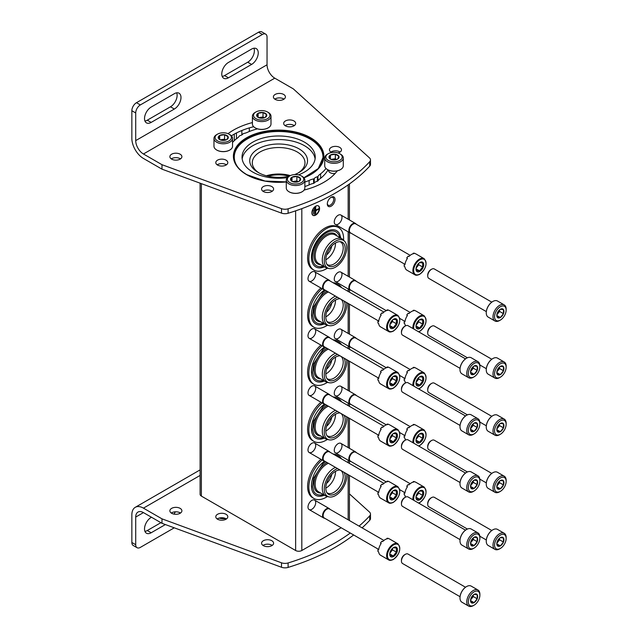 <?xml version="1.0" encoding="UTF-8"?>
<svg xmlns="http://www.w3.org/2000/svg" width="638" height="638" viewBox="0 0 638 638"><rect width="100%" height="100%" fill="white"/><g stroke="black" fill="none" stroke-linecap="round" stroke-linejoin="round"><path stroke-width="0.96" d="M289.197 176.2A24.914 14.379 0 0 0 268.064 176.2M241.85 134.905L241.85 130.503M249.314 127.895L249.314 131.5M200.101 183.178L200.101 494.314A4.37 2.52 0 0 0 201.377 496.093L295.633 550.514A4.37 2.52 0 0 0 301.814 550.514L341.194 527.77M311.854 212.869A5.463 3.15 120 0 0 312.987 215.365A5.463 3.15 120 0 0 318.45 212.215A5.463 3.15 120 0 0 318.45 205.907A5.463 3.15 120 0 0 314.239 207.366A5.463 3.15 120 0 0 311.854 212.869M327.302 203.945A5.463 3.15 -60 0 1 331.17 197.254A5.463 3.15 -60 0 1 335.03 199.487A5.463 3.15 -60 0 1 331.17 206.178A5.463 3.15 -60 0 1 327.302 203.945M311.854 338.02A5.463 3.15 -60 0 1 307.994 335.795A5.463 3.15 -60 0 1 311.854 329.104A5.463 3.15 -60 0 1 315.714 331.329A5.463 3.15 -60 0 1 311.854 338.02M311.854 395.113A5.463 3.15 -60 0 1 307.994 392.88A5.463 3.15 -60 0 1 311.854 386.197A5.463 3.15 -60 0 1 315.714 388.422A5.463 3.15 -60 0 1 311.854 395.113M311.854 452.206A5.463 3.15 -60 0 1 307.994 449.973A5.463 3.15 -60 0 1 311.854 443.282A5.463 3.15 -60 0 1 315.714 445.515A5.463 3.15 -60 0 1 311.854 452.206M311.854 509.299A5.463 3.15 -60 0 1 307.994 507.066A5.463 3.15 -60 0 1 311.854 500.375A5.463 3.15 -60 0 1 315.714 502.608A5.463 3.15 -60 0 1 311.854 509.299M311.854 280.927A5.463 3.15 -60 0 1 307.994 278.702A5.463 3.15 -60 0 1 311.854 272.011A5.463 3.15 -60 0 1 315.714 274.236A5.463 3.15 -60 0 1 311.854 280.927M338.124 281.286A5.463 3.15 -60 0 1 334.256 279.053A5.463 3.15 -60 0 1 338.124 272.37A5.463 3.15 -60 0 1 341.984 274.595A5.463 3.15 -60 0 1 338.124 281.286M338.124 338.379A5.463 3.15 -60 0 1 334.256 336.146A5.463 3.15 -60 0 1 338.124 329.455A5.463 3.15 -60 0 1 341.984 331.688A5.463 3.15 -60 0 1 338.124 338.379M338.124 395.472A5.463 3.15 -60 0 1 334.256 393.239A5.463 3.15 -60 0 1 338.124 386.548A5.463 3.15 -60 0 1 341.984 388.781A5.463 3.15 -60 0 1 338.124 395.472M338.124 452.565A5.463 3.15 -60 0 1 334.256 450.332A5.463 3.15 -60 0 1 338.124 443.641A5.463 3.15 -60 0 1 341.984 445.874A5.463 3.15 -60 0 1 338.124 452.565M338.124 224.193A5.463 3.15 -60 0 1 334.256 221.968A5.463 3.15 -60 0 1 338.124 215.277A5.463 3.15 -60 0 1 341.984 217.502A5.463 3.15 -60 0 1 338.124 224.193M331.76 303.098A9.833 5.678 -60 0 1 326.56 312.11M331.76 360.191A9.833 5.678 -60 0 1 326.56 369.203M331.76 417.284A9.833 5.678 -60 0 1 326.56 426.296M331.76 474.377A9.833 5.678 -60 0 1 326.56 483.389M331.76 246.005A9.833 5.678 -60 0 1 326.56 255.017M335.062 173.552A5.463 3.15 180 0 1 330.149 172.683A5.463 3.15 180 0 1 328.57 170.147M256.301 129.171A5.463 3.15 180 0 1 256.269 128.398M289.341 176.168A28.885 16.676 180 0 1 258.207 172.475A28.885 16.676 180 0 1 258.207 148.885A28.885 16.676 180 0 1 299.062 148.885A28.885 16.676 180 0 1 299.062 172.475A28.885 16.676 180 0 1 294.628 174.573M266.341 175.769A26.349 15.216 180 0 1 290.378 175.609M259.148 172.994A26.349 15.216 180 0 1 252.289 162.754A26.349 15.216 180 0 1 268.55 148.702A26.349 15.216 180 0 1 297.268 151.996A26.349 15.216 180 0 1 304.98 162.754A26.349 15.216 180 0 1 298.121 172.994M330.819 197.477A4.514 2.608 -60 0 1 332.757 197.421A4.514 2.608 -60 0 1 332.757 202.629A4.514 2.608 -60 0 1 328.243 205.237A4.514 2.608 -60 0 1 327.318 203.53M313.242 214.025L313.242 210.101M312.939 209.926L313.553 209.926M314.478 214.201L314.478 208.498M314.175 208.315L314.789 208.315M318.809 209.033L315.874 210.365L315.563 207.159L315.563 214.296L315.874 210.723L318.809 209.033M315.874 210.014L318.809 208.674M315.874 206.975L315.252 206.975L315.563 214.296M312.835 215.269A5.463 3.15 120 0 0 318.139 212.031A5.463 3.15 120 0 0 318.29 205.827M335.484 242.99A13.111 7.568 -60 0 1 326.225 259.522A13.111 7.568 -60 0 1 325.811 259.746M339.99 241.666A13.111 7.568 -60 0 1 340.501 241.922A13.111 7.568 -60 0 1 342.51 252.425A13.111 7.568 -60 0 1 333.945 263.98A13.111 7.568 -60 0 1 327.39 264.634A13.111 7.568 -60 0 1 326.919 264.307M327.35 268.191A24.579 14.196 -60 0 1 326.225 268.885A24.579 14.196 -60 0 1 313.936 270.105L312.7 269.388A24.579 14.196 -60 0 1 312.7 241.004A24.579 14.196 -60 0 1 337.279 226.817L338.515 227.527A24.579 14.196 -60 0 1 343.571 240.103M313.936 270.105A24.579 14.196 -60 0 1 313.936 241.722A24.579 14.196 -60 0 1 338.515 227.527M324.391 266.812A20.902 12.066 -60 0 1 319.885 267.896A20.902 12.066 -60 0 1 315.77 242.783A20.902 12.066 -60 0 1 339.575 233.787L340.923 238.253M323.195 266.118A19.523 11.269 -60 0 1 313.752 262.856C312.07 259.578 312.038 255.208 313.665 249.753C315.555 244.019 318.633 239.226 322.892 235.366C326.162 232.567 329.248 231.108 332.143 230.996A19.523 11.269 -60 0 1 339.687 237.543M320.699 264.674A17.37 10.033 -60 0 1 317.541 243.804A17.37 10.033 -60 0 1 337.191 236.1M329.192 268.566L327.414 268.207A16.5 9.522 -60 0 1 325.699 267.561L318.593 263.462A16.5 9.522 -60 0 1 318.593 244.41A16.5 9.522 -60 0 1 335.094 234.888L342.199 238.987A16.5 9.522 -60 0 1 343.611 240.151L344.815 241.507A15.91 9.187 -60 0 1 345.429 254.522A15.91 9.187 -60 0 1 335.492 267.163A15.91 9.187 -60 0 1 329.192 268.566A15.91 9.187 -60 0 1 327.541 249.578A15.91 9.187 -60 0 1 344.815 241.507M325.699 267.561A16.5 9.522 -60 0 1 325.699 248.517A16.5 9.522 -60 0 1 342.199 238.987M335.492 265.352A13.693 7.911 -60 0 1 327.469 265.065A13.693 7.911 -60 0 1 328.65 250.216A13.693 7.911 -60 0 1 340.923 241.77A13.693 7.911 -60 0 1 344.751 252.098A13.693 7.911 -60 0 1 335.492 265.352M335.484 300.083A13.111 7.568 -60 0 1 326.225 316.615A13.111 7.568 -60 0 1 325.811 316.839M339.99 298.759A13.111 7.568 -60 0 1 340.501 299.015A13.111 7.568 -60 0 1 342.51 309.518A13.111 7.568 -60 0 1 333.945 321.074A13.111 7.568 -60 0 1 327.39 321.719A13.111 7.568 -60 0 1 326.919 321.4M327.35 325.284A24.579 14.196 -60 0 1 326.225 325.978A24.579 14.196 -60 0 1 313.936 327.198L312.7 326.481A24.579 14.196 -60 0 1 308.258 309.406A24.579 14.196 -60 0 1 320.93 288.017M333.132 282.762A24.579 14.196 -60 0 1 337.279 283.902L338.515 284.62A24.579 14.196 -60 0 1 341.577 287.642M313.936 327.198A24.579 14.196 -60 0 1 309.494 310.116A24.579 14.196 -60 0 1 322.166 288.735M334.368 283.471A24.579 14.196 -60 0 1 338.515 284.62M324.391 323.905A20.902 12.066 -60 0 1 319.885 324.989A20.902 12.066 -60 0 1 311.647 311.496A20.902 12.066 -60 0 1 324.598 289.883M323.195 323.211A19.523 11.269 -60 0 1 313.752 319.941L312.524 315.467L313.665 306.838L322.892 292.459L325.603 290.402M320.699 321.767A17.37 10.033 -60 0 1 314.382 308.975A17.37 10.033 -60 0 1 327.087 291.263M346.554 302.5A15.91 9.187 -60 0 1 335.492 324.256A15.91 9.187 -60 0 1 329.192 325.659L327.414 325.3A16.5 9.522 -60 0 1 325.699 324.654L318.593 320.555A16.5 9.522 -60 0 1 316.384 306.328A16.5 9.522 -60 0 1 328.403 292.013M325.699 324.654A16.5 9.522 -60 0 1 323.498 310.427A16.5 9.522 -60 0 1 335.508 296.12M329.192 325.659A15.91 9.187 -60 0 1 325.085 312.341A15.91 9.187 -60 0 1 337.55 297.3M344.018 301.032A13.693 7.911 -60 0 1 335.492 322.445A13.693 7.911 -60 0 1 327.469 322.158A13.693 7.911 -60 0 1 328.307 307.907A13.693 7.911 -60 0 1 340.086 298.767M335.484 357.176A13.111 7.568 -60 0 1 326.225 373.709A13.111 7.568 -60 0 1 325.811 373.932M339.99 355.852A13.111 7.568 -60 0 1 340.501 356.108A13.111 7.568 -60 0 1 342.51 366.611A13.111 7.568 -60 0 1 333.945 378.167A13.111 7.568 -60 0 1 327.39 378.812A13.111 7.568 -60 0 1 326.919 378.494M327.35 382.377A24.579 14.196 -60 0 1 326.225 383.071A24.579 14.196 -60 0 1 313.936 384.291L312.7 383.574A24.579 14.196 -60 0 1 308.258 366.499A24.579 14.196 -60 0 1 320.93 345.11M333.132 339.855A24.579 14.196 -60 0 1 337.279 340.995L338.515 341.713A24.579 14.196 -60 0 1 341.577 344.735M313.936 384.291A24.579 14.196 -60 0 1 309.494 367.209A24.579 14.196 -60 0 1 322.166 345.828M334.368 340.564A24.579 14.196 -60 0 1 338.515 341.713M324.391 380.99A20.902 12.066 -60 0 1 319.885 382.074A20.902 12.066 -60 0 1 311.647 368.589A20.902 12.066 -60 0 1 324.598 346.976M323.195 380.304A19.523 11.269 -60 0 1 313.752 377.034L312.524 372.552L313.665 363.931L322.892 349.552L325.603 347.495M320.699 378.86A17.37 10.033 -60 0 1 314.382 366.068A17.37 10.033 -60 0 1 327.087 348.348M346.554 359.593A15.91 9.187 -60 0 1 335.492 381.349A15.91 9.187 -60 0 1 329.192 382.752L327.414 382.393A16.5 9.522 -60 0 1 325.699 381.747L318.593 377.648A16.5 9.522 -60 0 1 316.384 363.413A16.5 9.522 -60 0 1 328.403 349.106M325.699 381.747A16.5 9.522 -60 0 1 323.498 367.52A16.5 9.522 -60 0 1 335.508 353.213M329.192 382.752A15.91 9.187 -60 0 1 325.085 369.434A15.91 9.187 -60 0 1 337.55 354.393M344.018 358.125A13.693 7.911 -60 0 1 335.492 379.538A13.693 7.911 -60 0 1 327.469 379.251A13.693 7.911 -60 0 1 328.307 365A13.693 7.911 -60 0 1 340.086 355.852M335.484 414.269A13.111 7.568 -60 0 1 326.225 430.794A13.111 7.568 -60 0 1 325.811 431.025M339.99 412.945A13.111 7.568 -60 0 1 340.501 413.201A13.111 7.568 -60 0 1 342.51 423.704A13.111 7.568 -60 0 1 333.945 435.26A13.111 7.568 -60 0 1 327.39 435.906A13.111 7.568 -60 0 1 326.919 435.587M327.35 439.47A24.579 14.196 -60 0 1 326.225 440.164A24.579 14.196 -60 0 1 313.936 441.384L312.7 440.667A24.579 14.196 -60 0 1 308.258 423.584A24.579 14.196 -60 0 1 320.93 402.203M333.132 396.948A24.579 14.196 -60 0 1 337.279 398.088L338.515 398.806A24.579 14.196 -60 0 1 341.577 401.828M313.936 441.384A24.579 14.196 -60 0 1 309.494 424.302A24.579 14.196 -60 0 1 322.166 402.913M334.368 397.657A24.579 14.196 -60 0 1 338.515 398.806M324.391 438.083A20.902 12.066 -60 0 1 319.885 439.167A20.902 12.066 -60 0 1 311.647 425.682A20.902 12.066 -60 0 1 324.598 404.069M323.195 437.389A19.523 11.269 -60 0 1 313.752 434.127L312.524 429.645L313.665 421.024L322.892 406.645L325.603 404.588M320.699 435.953A17.37 10.033 -60 0 1 314.382 423.161A17.37 10.033 -60 0 1 327.087 405.441M346.554 416.678A15.91 9.187 -60 0 1 335.492 438.434A15.91 9.187 -60 0 1 329.192 439.845L327.414 439.486A16.5 9.522 -60 0 1 325.699 438.84L318.593 434.733A16.5 9.522 -60 0 1 316.384 420.506A16.5 9.522 -60 0 1 328.403 406.199M325.699 438.84A16.5 9.522 -60 0 1 323.498 424.613A16.5 9.522 -60 0 1 335.508 410.306M329.192 439.845A15.91 9.187 -60 0 1 325.085 426.519A15.91 9.187 -60 0 1 337.55 411.486M344.018 415.218A13.693 7.911 -60 0 1 335.492 436.631A13.693 7.911 -60 0 1 327.469 436.344A13.693 7.911 -60 0 1 328.307 422.093A13.693 7.911 -60 0 1 340.086 412.945M335.484 471.362A13.111 7.568 -60 0 1 326.225 487.887A13.111 7.568 -60 0 1 325.811 488.118M339.99 470.039A13.111 7.568 -60 0 1 340.501 470.294A13.111 7.568 -60 0 1 342.51 480.797A13.111 7.568 -60 0 1 333.945 492.353A13.111 7.568 -60 0 1 327.39 492.999A13.111 7.568 -60 0 1 326.919 492.68M327.35 496.563A24.579 14.196 -60 0 1 326.225 497.257A24.579 14.196 -60 0 1 313.936 498.469L312.7 497.76A24.579 14.196 -60 0 1 308.258 480.677A24.579 14.196 -60 0 1 320.93 459.296M333.132 454.033A24.579 14.196 -60 0 1 337.279 455.181L338.515 455.899A24.579 14.196 -60 0 1 341.577 458.913M313.936 498.469A24.579 14.196 -60 0 1 309.494 481.395A24.579 14.196 -60 0 1 322.166 460.006M334.368 454.75A24.579 14.196 -60 0 1 338.515 455.899M324.391 495.176A20.902 12.066 -60 0 1 319.885 496.26A20.902 12.066 -60 0 1 311.647 482.767A20.902 12.066 -60 0 1 324.598 461.162M323.195 494.482A19.523 11.269 -60 0 1 313.752 491.22L312.524 486.738L313.665 478.117L322.892 463.738L325.603 461.681M320.699 493.038A17.37 10.033 -60 0 1 314.382 480.255A17.37 10.033 -60 0 1 327.087 462.534M346.554 473.771A15.91 9.187 -60 0 1 335.492 495.527A15.91 9.187 -60 0 1 329.192 496.938L327.414 496.579A16.5 9.522 -60 0 1 325.699 495.933L318.593 491.826A16.5 9.522 -60 0 1 316.384 477.599A16.5 9.522 -60 0 1 328.403 463.292M325.699 495.933A16.5 9.522 -60 0 1 323.498 481.706A16.5 9.522 -60 0 1 335.508 467.399M329.192 496.938A15.91 9.187 -60 0 1 325.085 483.612A15.91 9.187 -60 0 1 337.55 468.579M344.018 472.311A13.693 7.911 -60 0 1 335.492 493.716A13.693 7.911 -60 0 1 327.469 493.437A13.693 7.911 -60 0 1 328.307 479.186A13.693 7.911 -60 0 1 340.086 470.039M414.828 274.747L406.789 270.105A9.283 5.359 -60 0 1 404.923 266.796L404.229 266.397A9.283 5.359 120 0 1 404.229 264.443L404.923 264.85A9.283 5.359 -60 0 1 407.451 258.342L406.749 257.935A9.283 5.359 120 0 1 408.216 256.117L408.91 256.524A9.283 5.359 -60 0 1 413.958 253.605L413.265 253.206A9.283 5.359 120 0 1 414.724 253.334L415.426 253.733A9.283 5.359 -60 0 1 416.08 254.02L424.11 258.661A9.283 5.359 -60 0 0 414.828 264.02A9.283 5.359 -60 0 0 414.828 274.747C415.785 275.528 417.427 275.385 419.74 274.308C426.208 268.646 427.667 263.43 424.11 258.661M419.86 271.381A5.463 3.15 -60 0 1 415.992 269.156A5.463 3.15 -60 0 1 419.86 262.465A5.463 3.15 -60 0 1 423.72 264.698A5.463 3.15 -60 0 1 419.86 271.381M416.47 270.6L419.565 270.871L422.651 267.027L422.651 262.912L419.565 262.633M418.719 263.319A4.37 2.52 -60 0 1 417.212 266.708L418.759 264.786L418.759 263.279M416.088 268.104L417.212 266.708A4.37 2.52 -60 0 1 416.167 267.745M422.651 267.027L418.759 264.786M419.565 270.871L416.032 268.837M404.229 264.443A3.645 2.105 120 0 0 405.018 264.148M407.347 258.486A3.645 2.105 120 0 0 406.988 258.071M413.145 253.757A3.645 2.105 120 0 0 413.265 253.206M350.98 233.149A5.463 3.15 -60 0 1 349.991 232.894A5.463 3.15 -60 0 1 349.991 226.586A5.463 3.15 -60 0 1 355.454 223.436A5.463 3.15 -60 0 1 356.171 224.161M404.835 264.244L350.461 232.854A5.192 2.999 -60 0 1 350.461 226.857A5.192 2.999 -60 0 1 355.653 223.866L410.178 255.344M405.521 325.858A9.283 5.359 -60 0 1 404.923 323.889L404.229 323.49A9.283 5.359 120 0 1 404.229 321.536L404.923 321.943A9.283 5.359 -60 0 1 407.451 315.435L406.749 315.028A9.283 5.359 120 0 1 408.216 313.21L408.91 313.617A9.283 5.359 -60 0 1 413.958 310.698L413.265 310.299A9.283 5.359 120 0 1 414.724 310.427L415.426 310.826A9.283 5.359 -60 0 1 416.08 311.113L424.11 315.754A9.283 5.359 -60 0 0 416.566 318.665A9.283 5.359 -60 0 0 412.961 328.538M419.86 328.474A5.463 3.15 -60 0 1 415.992 326.249A5.463 3.15 -60 0 1 419.86 319.558A5.463 3.15 -60 0 1 423.72 321.783A5.463 3.15 -60 0 1 419.86 328.474M416.47 327.693L419.565 327.964L422.651 324.12L422.651 320.005L419.565 319.726M418.719 320.412A4.37 2.52 -60 0 1 417.212 323.801L418.759 321.879L418.759 320.372M416.088 325.197L417.212 323.801A4.37 2.52 -60 0 1 416.167 324.838M422.651 324.12L418.759 321.879M419.565 327.964L416.032 325.93M404.229 321.536A3.645 2.105 120 0 0 405.018 321.241M407.347 315.579A3.645 2.105 120 0 0 406.988 315.164M413.145 310.85A3.645 2.105 120 0 0 413.265 310.299M350.98 290.242A5.463 3.15 -60 0 1 349.991 289.987A5.463 3.15 -60 0 1 349.991 283.679A5.463 3.15 -60 0 1 355.454 280.529A5.463 3.15 -60 0 1 356.171 281.254M386.341 310.658L350.461 289.947A5.192 2.999 -60 0 1 350.461 283.95A5.192 2.999 -60 0 1 355.653 280.959L410.178 312.437M405.521 382.952A9.283 5.359 -60 0 1 404.923 380.982L404.229 380.583A9.283 5.359 120 0 1 404.229 378.629L404.923 379.036A9.283 5.359 -60 0 1 407.451 372.52L406.749 372.121A9.283 5.359 120 0 1 408.216 370.303L408.91 370.702A9.283 5.359 -60 0 1 413.958 367.791L413.265 367.384A9.283 5.359 120 0 1 414.724 367.52L415.426 367.919A9.283 5.359 -60 0 1 416.08 368.206L424.11 372.839A9.283 5.359 -60 0 0 416.566 375.758A9.283 5.359 -60 0 0 412.961 385.623M419.86 385.567A5.463 3.15 -60 0 1 415.992 383.342A5.463 3.15 -60 0 1 419.86 376.651A5.463 3.15 -60 0 1 423.72 378.876A5.463 3.15 -60 0 1 419.86 385.567M416.47 384.786L419.565 385.057L422.651 381.213L422.651 377.098L419.565 376.819M418.719 377.505A4.37 2.52 -60 0 1 417.212 380.886L418.759 378.964L418.759 377.465M416.088 382.29L417.212 380.886A4.37 2.52 -60 0 1 416.167 381.931M422.651 381.213L418.759 378.964M419.565 385.057L416.032 383.023M404.229 378.629A3.645 2.105 120 0 0 405.018 378.326M407.347 372.672A3.645 2.105 120 0 0 406.988 372.257M413.145 367.943A3.645 2.105 120 0 0 413.265 367.384M350.98 347.335A5.463 3.15 -60 0 1 349.991 347.08A5.463 3.15 -60 0 1 349.991 340.772A5.463 3.15 -60 0 1 355.454 337.622A5.463 3.15 -60 0 1 356.171 338.347M386.341 367.751L350.461 347.04A5.192 2.999 -60 0 1 350.461 341.043A5.192 2.999 -60 0 1 355.653 338.044L410.178 369.53M405.521 440.045A9.283 5.359 -60 0 1 404.923 438.075L404.229 437.668A9.283 5.359 120 0 1 404.229 435.722L404.923 436.121A9.283 5.359 -60 0 1 407.451 429.613L406.749 429.215A9.283 5.359 120 0 1 408.216 427.396L408.91 427.795A9.283 5.359 -60 0 1 413.958 424.884L413.265 424.477A9.283 5.359 120 0 1 414.724 424.613L415.426 425.012A9.283 5.359 -60 0 1 416.08 425.299L424.11 429.932A9.283 5.359 -60 0 0 416.566 432.851A9.283 5.359 -60 0 0 412.961 442.716M419.86 442.66A5.463 3.15 -60 0 1 415.992 440.427A5.463 3.15 -60 0 1 419.86 433.736A5.463 3.15 -60 0 1 423.72 435.969A5.463 3.15 -60 0 1 419.86 442.66M416.47 441.879L419.565 442.15L422.651 438.306L422.651 434.183L419.565 433.912M418.719 434.598A4.37 2.52 -60 0 1 417.212 437.979L418.759 436.057L418.759 434.558M416.088 439.375L417.212 437.979A4.37 2.52 -60 0 1 416.167 439.016M422.651 438.306L418.759 436.057M419.565 442.15L416.032 440.116M404.229 435.722A3.645 2.105 120 0 0 405.018 435.419M407.347 429.757A3.645 2.105 120 0 0 406.988 429.35M413.145 425.028A3.645 2.105 120 0 0 413.265 424.477M350.98 404.428A5.463 3.15 -60 0 1 349.991 404.173A5.463 3.15 -60 0 1 349.991 397.865A5.463 3.15 -60 0 1 355.454 394.707A5.463 3.15 -60 0 1 356.171 395.44M386.341 424.844L350.461 404.125A5.192 2.999 -60 0 1 350.461 398.136A5.192 2.999 -60 0 1 355.653 395.137L410.178 426.623M405.521 497.138A9.283 5.359 -60 0 1 404.923 495.168L404.229 494.761A9.283 5.359 120 0 1 404.229 492.815L404.923 493.214A9.283 5.359 -60 0 1 407.451 486.706L406.749 486.308A9.283 5.359 120 0 1 408.216 484.489L408.91 484.888A9.283 5.359 -60 0 1 413.958 481.977L413.265 481.57A9.283 5.359 120 0 1 414.724 481.706L415.426 482.105A9.283 5.359 -60 0 1 416.08 482.392L424.11 487.025A9.283 5.359 -60 0 0 416.566 489.944A9.283 5.359 -60 0 0 412.961 499.809M419.86 499.753A5.463 3.15 -60 0 1 415.992 497.52A5.463 3.15 -60 0 1 419.86 490.829A5.463 3.15 -60 0 1 423.72 493.062A5.463 3.15 -60 0 1 419.86 499.753M416.47 498.964L419.565 499.243L422.651 495.399L422.651 491.276L419.565 491.005M418.719 491.683A4.37 2.52 -60 0 1 417.212 495.072L418.759 493.15L418.759 491.651M416.088 496.468L417.212 495.072A4.37 2.52 -60 0 1 416.167 496.109M422.651 495.399L418.759 493.15M419.565 499.243L416.032 497.201M404.229 492.815A3.645 2.105 120 0 0 405.018 492.512M407.347 486.85A3.645 2.105 120 0 0 406.988 486.443M413.145 482.121A3.645 2.105 120 0 0 413.265 481.57M350.98 461.521A5.463 3.15 -60 0 1 349.991 461.266A5.463 3.15 -60 0 1 349.991 454.958A5.463 3.15 -60 0 1 355.454 451.8A5.463 3.15 -60 0 1 356.171 452.533M386.341 481.937L350.461 461.218A5.192 2.999 -60 0 1 350.461 455.229A5.192 2.999 -60 0 1 355.653 452.23L410.178 483.716M388.558 331.481L380.527 326.839A9.283 5.359 -60 0 1 378.653 323.53L377.959 323.131A9.283 5.359 120 0 1 377.959 321.185L378.653 321.584A9.283 5.359 -60 0 1 381.181 315.076L380.487 314.67A9.283 5.359 120 0 1 381.947 312.851L382.64 313.258A9.283 5.359 -60 0 1 387.697 310.339L386.995 309.94A9.283 5.359 120 0 1 388.462 310.068L389.156 310.475A9.283 5.359 -60 0 1 389.81 310.754L397.849 315.395A9.283 5.359 -60 0 0 388.558 320.755A9.283 5.359 -60 0 0 388.558 331.481C389.523 332.262 391.158 332.119 393.479 331.042C399.938 325.38 401.398 320.164 397.849 315.395M393.59 328.123A5.463 3.15 -60 0 1 389.73 325.89A5.463 3.15 -60 0 1 393.59 319.199A5.463 3.15 -60 0 1 397.45 321.432A5.463 3.15 -60 0 1 393.59 328.123M390.201 327.334L393.295 327.613L396.381 323.769L396.381 319.646L393.295 319.367M392.45 320.053A4.37 2.52 -60 0 1 390.95 323.442L392.49 321.52L392.49 320.013M389.826 324.838L390.95 323.442A4.37 2.52 -60 0 1 389.898 324.479M396.381 323.769L392.49 321.52M393.295 327.613L389.762 325.571M377.959 321.185A3.645 2.105 120 0 0 378.757 320.882M381.085 315.22A3.645 2.105 120 0 0 380.719 314.805M386.875 310.491A3.645 2.105 120 0 0 386.995 309.94M324.71 289.883A5.463 3.15 -60 0 1 323.721 289.628A5.463 3.15 -60 0 1 323.721 283.32A5.463 3.15 -60 0 1 329.184 280.17A5.463 3.15 -60 0 1 329.902 280.895M378.565 320.978L324.192 289.588A5.192 2.999 -60 0 1 324.192 283.591A5.192 2.999 -60 0 1 329.383 280.6L383.916 312.078M388.558 388.574L380.527 383.932A9.283 5.359 -60 0 1 378.653 380.623L377.959 380.224A9.283 5.359 120 0 1 377.959 378.27L378.653 378.677A9.283 5.359 -60 0 1 381.181 372.169L380.487 371.763A9.283 5.359 120 0 1 381.947 369.944L382.64 370.351A9.283 5.359 -60 0 1 387.697 367.432L386.995 367.033A9.283 5.359 120 0 1 388.462 367.161L389.156 367.56A9.283 5.359 -60 0 1 389.81 367.847L397.849 372.488A9.283 5.359 -60 0 0 388.558 377.848A9.283 5.359 -60 0 0 388.558 388.574C389.523 389.355 391.158 389.212 393.479 388.135C399.938 382.473 401.398 377.257 397.849 372.488M393.59 385.208A5.463 3.15 -60 0 1 389.73 382.983A5.463 3.15 -60 0 1 393.59 376.292A5.463 3.15 -60 0 1 397.45 378.517A5.463 3.15 -60 0 1 393.59 385.208M390.201 384.427L393.295 384.698L396.381 380.854L396.381 376.739L393.295 376.46M392.45 377.146A4.37 2.52 -60 0 1 390.95 380.535L392.49 378.613L392.49 377.106M389.826 381.931L390.95 380.535A4.37 2.52 -60 0 1 389.898 381.572M396.381 380.854L392.49 378.613M393.295 384.698L389.762 382.664M377.959 378.27A3.645 2.105 120 0 0 378.757 377.975M381.085 372.313A3.645 2.105 120 0 0 380.719 371.898M386.875 367.584A3.645 2.105 120 0 0 386.995 367.033M324.71 346.976A5.463 3.15 -60 0 1 323.721 346.721A5.463 3.15 -60 0 1 323.721 340.413A5.463 3.15 -60 0 1 329.184 337.263A5.463 3.15 -60 0 1 329.902 337.988M378.565 378.071L324.192 346.681A5.192 2.999 -60 0 1 324.192 340.684A5.192 2.999 -60 0 1 329.383 337.693L383.916 369.171M388.558 445.667L380.527 441.025A9.283 5.359 -60 0 1 378.653 437.716L377.959 437.317A9.283 5.359 120 0 1 377.959 435.363L378.653 435.77A9.283 5.359 -60 0 1 381.181 429.262L380.487 428.856A9.283 5.359 120 0 1 381.947 427.037L382.64 427.444A9.283 5.359 -60 0 1 387.697 424.525L386.995 424.126A9.283 5.359 120 0 1 388.462 424.254L389.156 424.653A9.283 5.359 -60 0 1 389.81 424.94L397.849 429.581A9.283 5.359 -60 0 0 388.558 434.941A9.283 5.359 -60 0 0 388.558 445.667C389.523 446.448 391.158 446.305 393.479 445.228C399.938 439.566 401.398 434.35 397.849 429.581M393.59 442.301A5.463 3.15 -60 0 1 389.73 440.076A5.463 3.15 -60 0 1 393.59 433.385A5.463 3.15 -60 0 1 397.45 435.61A5.463 3.15 -60 0 1 393.59 442.301M390.201 441.52L393.295 441.791L396.381 437.947L396.381 433.832L393.295 433.553M392.45 434.239A4.37 2.52 -60 0 1 390.95 437.628L392.49 435.698L392.49 434.199M389.826 439.024L390.95 437.628A4.37 2.52 -60 0 1 389.898 438.665M396.381 437.947L392.49 435.698M393.295 441.791L389.762 439.757M377.959 435.363A3.645 2.105 120 0 0 378.757 435.068M381.085 429.406A3.645 2.105 120 0 0 380.719 428.991M386.875 424.677A3.645 2.105 120 0 0 386.995 424.126M324.71 404.069A5.463 3.15 -60 0 1 323.721 403.814A5.463 3.15 -60 0 1 323.721 397.506A5.463 3.15 -60 0 1 329.184 394.356A5.463 3.15 -60 0 1 329.902 395.081M378.565 435.164L324.192 403.774A5.192 2.999 -60 0 1 324.192 397.777A5.192 2.999 -60 0 1 329.383 394.786L383.916 426.264M388.558 502.752L380.527 498.118A9.283 5.359 -60 0 1 378.653 494.809L377.959 494.41A9.283 5.359 120 0 1 377.959 492.456L378.653 492.863A9.283 5.359 -60 0 1 381.181 486.347L380.487 485.949A9.283 5.359 120 0 1 381.947 484.13L382.64 484.529A9.283 5.359 -60 0 1 387.697 481.618L386.995 481.212A9.283 5.359 120 0 1 388.462 481.347L389.156 481.746A9.283 5.359 -60 0 1 389.81 482.033L397.849 486.666A9.283 5.359 -60 0 0 388.558 492.034A9.283 5.359 -60 0 0 388.558 502.752C389.523 503.541 391.158 503.398 393.479 502.321C399.938 496.659 401.398 491.443 397.849 486.666M393.59 499.395A5.463 3.15 -60 0 1 389.73 497.169A5.463 3.15 -60 0 1 393.59 490.478A5.463 3.15 -60 0 1 397.45 492.703A5.463 3.15 -60 0 1 393.59 499.395M390.201 498.613L393.295 498.884L396.381 495.04L396.381 490.925L393.295 490.646M392.45 491.332A4.37 2.52 -60 0 1 390.95 494.713L392.49 492.791L392.49 491.292M389.826 496.117L390.95 494.713A4.37 2.52 -60 0 1 389.898 495.758M396.381 495.04L392.49 492.791M393.295 498.884L389.762 496.85M377.959 492.456A3.645 2.105 120 0 0 378.757 492.153M381.085 486.499A3.645 2.105 120 0 0 380.719 486.084M386.875 481.77A3.645 2.105 120 0 0 386.995 481.212M324.71 461.162A5.463 3.15 -60 0 1 323.721 460.907A5.463 3.15 -60 0 1 323.721 454.599A5.463 3.15 -60 0 1 329.184 451.449A5.463 3.15 -60 0 1 329.902 452.175M378.565 492.257L324.192 460.867A5.192 2.999 -60 0 1 324.192 454.87A5.192 2.999 -60 0 1 329.383 451.871L383.916 483.357M388.558 559.845L380.527 555.212A9.283 5.359 -60 0 1 378.653 551.902L377.959 551.495A9.283 5.359 120 0 1 377.959 549.549L378.653 549.948A9.283 5.359 -60 0 1 381.181 543.44L380.487 543.042A9.283 5.359 120 0 1 381.947 541.223L382.64 541.622A9.283 5.359 -60 0 1 387.697 538.711L386.995 538.305A9.283 5.359 120 0 1 388.462 538.44L389.156 538.839A9.283 5.359 -60 0 1 389.81 539.126L397.849 543.759A9.283 5.359 -60 0 0 388.558 549.127A9.283 5.359 -60 0 0 388.558 559.845C389.523 560.635 391.158 560.491 393.479 559.414C399.938 553.752 401.398 548.536 397.849 543.759M393.59 556.488A5.463 3.15 -60 0 1 389.73 554.255A5.463 3.15 -60 0 1 393.59 547.563A5.463 3.15 -60 0 1 397.45 549.796A5.463 3.15 -60 0 1 393.59 556.488M390.201 555.698L393.295 555.977L396.381 552.133L396.381 548.01L393.295 547.739M392.45 548.425A4.37 2.52 -60 0 1 390.95 551.806L392.49 549.884L392.49 548.385M389.826 553.202L390.95 551.806A4.37 2.52 -60 0 1 389.898 552.843M396.381 552.133L392.49 549.884M393.295 555.977L389.762 553.943M377.959 549.549A3.645 2.105 120 0 0 378.757 549.246M381.085 543.584A3.645 2.105 120 0 0 380.719 543.177M386.875 538.855A3.645 2.105 120 0 0 386.995 538.305M324.71 518.255A5.463 3.15 -60 0 1 323.721 518A5.463 3.15 -60 0 1 323.721 511.692A5.463 3.15 -60 0 1 329.184 508.534A5.463 3.15 -60 0 1 329.902 509.268M378.565 549.35L324.192 517.952A5.192 2.999 -60 0 1 324.192 511.963A5.192 2.999 -60 0 1 329.383 508.965L383.916 540.45M497.265 313.122A5.048 2.911 -60 0 1 500.351 309.278L503.446 309.558L503.446 313.673L500.351 317.517L497.265 317.245A5.048 2.911 -60 0 1 496.787 315.459A5.048 2.911 -60 0 1 497.265 313.122M500.351 309.278A5.048 2.911 -60 0 1 503.446 309.558A5.048 2.911 -60 0 1 503.446 313.673A5.048 2.911 -60 0 1 500.351 317.517A5.048 2.911 -60 0 1 497.265 317.245M499.586 320.539L500.351 320.093A8.19 4.729 -60 0 1 494.562 316.743A8.19 4.729 -60 0 1 500.351 306.711A8.19 4.729 -60 0 1 506.149 310.052A8.19 4.729 -60 0 1 500.351 320.093L499.586 320.539A9.283 5.359 -60 0 1 494.936 320.994A9.283 5.359 -60 0 1 494.936 310.275A9.283 5.359 -60 0 1 504.227 304.908A9.283 5.359 -60 0 1 506.149 309.167L506.149 310.052M494.936 320.994L488.182 317.094A9.283 5.359 -60 0 1 486.26 312.843A9.283 5.359 -60 0 1 492.823 301.471A9.283 5.359 -60 0 1 497.465 301.008L504.227 304.908M486.26 312.732A9.012 5.208 -60 0 1 486.26 312.62A9.012 5.208 -60 0 1 492.632 301.583A9.012 5.208 -60 0 1 492.727 301.527M486.315 311.599L428.856 278.423A5.463 3.15 -60 0 1 427.723 275.927A5.463 3.15 -60 0 1 431.583 269.236A5.463 3.15 -60 0 1 434.319 268.965L491.778 302.141M427.723 275.927L427.723 275.05A4.394 2.536 -60 0 1 430.825 269.675L431.583 269.236M499.562 309.845A4.37 2.52 -60 0 1 498.039 313.37L499.586 311.448L499.586 309.821M496.819 314.885L498.039 313.37A4.37 2.52 -60 0 1 496.874 314.486M499.586 311.448L503.446 313.673M496.827 315.483L500.351 317.517M497.265 370.215A5.048 2.911 -60 0 1 500.351 366.371L503.446 366.651L503.446 370.766L500.351 374.61L497.265 374.339A5.048 2.911 -60 0 1 496.787 372.552A5.048 2.911 -60 0 1 497.265 370.215M500.351 366.371A5.048 2.911 -60 0 1 503.446 366.651A5.048 2.911 -60 0 1 503.446 370.766A5.048 2.911 -60 0 1 500.351 374.61A5.048 2.911 -60 0 1 497.265 374.339M499.586 377.632L500.351 377.186A8.19 4.729 -60 0 1 494.562 373.836A8.19 4.729 -60 0 1 500.351 363.804A8.19 4.729 -60 0 1 506.149 367.145A8.19 4.729 -60 0 1 500.351 377.186L499.586 377.632A9.283 5.359 -60 0 1 494.936 378.087A9.283 5.359 -60 0 1 494.936 367.368A9.283 5.359 -60 0 1 504.227 362.001A9.283 5.359 -60 0 1 506.149 366.252L506.149 367.145M494.936 378.087L488.182 374.187A9.283 5.359 -60 0 1 486.26 369.936A9.283 5.359 -60 0 1 492.823 358.564A9.283 5.359 -60 0 1 497.465 358.101L504.227 362.001M486.26 369.825A9.012 5.208 -60 0 1 486.26 369.713A9.012 5.208 -60 0 1 492.632 358.676A9.012 5.208 -60 0 1 492.727 358.62M467.407 357.774L428.856 335.516A5.463 3.15 -60 0 1 427.723 333.02A5.463 3.15 -60 0 1 431.583 326.329A5.463 3.15 -60 0 1 434.319 326.058L491.778 359.234M427.723 333.02L427.723 332.143A4.394 2.536 -60 0 1 430.825 326.768L431.583 326.329M499.562 366.938A4.37 2.52 -60 0 1 498.039 370.463L499.586 368.541L499.586 366.914M496.819 371.978L498.039 370.463A4.37 2.52 -60 0 1 496.874 371.579M499.586 368.541L503.446 370.766M496.827 372.576L500.351 374.61M497.265 427.308A5.048 2.911 -60 0 1 500.351 423.465L503.446 423.744L503.446 427.859L500.351 431.703L497.265 431.432A5.048 2.911 -60 0 1 496.787 429.645A5.048 2.911 -60 0 1 497.265 427.308M500.351 423.465A5.048 2.911 -60 0 1 503.446 423.744A5.048 2.911 -60 0 1 503.446 427.859A5.048 2.911 -60 0 1 500.351 431.703A5.048 2.911 -60 0 1 497.265 431.432M499.586 434.717L500.351 434.279A8.19 4.729 -60 0 1 494.562 430.929A8.19 4.729 -60 0 1 500.351 420.897A8.19 4.729 -60 0 1 506.149 424.238A8.19 4.729 -60 0 1 500.351 434.279L499.586 434.717A9.283 5.359 -60 0 1 494.936 435.18A9.283 5.359 -60 0 1 494.936 424.461A9.283 5.359 -60 0 1 504.227 419.094A9.283 5.359 -60 0 1 506.149 423.345L506.149 424.238M494.936 435.18L488.182 431.28A9.283 5.359 -60 0 1 486.26 427.029A9.283 5.359 -60 0 1 492.823 415.657A9.283 5.359 -60 0 1 497.465 415.194L504.227 419.094M486.26 426.918A9.012 5.208 -60 0 1 486.26 426.806A9.012 5.208 -60 0 1 492.632 415.769A9.012 5.208 -60 0 1 492.727 415.713M467.407 414.867L428.856 392.609A5.463 3.15 -60 0 1 427.723 390.113A5.463 3.15 -60 0 1 431.583 383.422A5.463 3.15 -60 0 1 434.319 383.151L491.778 416.327M427.723 390.113L427.723 389.236A4.394 2.536 -60 0 1 430.825 383.861L431.583 383.422M499.562 424.031A4.37 2.52 -60 0 1 498.039 427.556L499.586 425.634L499.586 424.007M496.819 429.071L498.039 427.556A4.37 2.52 -60 0 1 496.874 428.672M499.586 425.634L503.446 427.859M496.827 429.669L500.351 431.703M497.265 484.401A5.048 2.911 -60 0 1 500.351 480.558L503.446 480.829L503.446 484.952L500.351 488.796L497.265 488.525A5.048 2.911 -60 0 1 496.787 486.738A5.048 2.911 -60 0 1 497.265 484.401M500.351 480.558A5.048 2.911 -60 0 1 503.446 480.829A5.048 2.911 -60 0 1 503.446 484.952A5.048 2.911 -60 0 1 500.351 488.796A5.048 2.911 -60 0 1 497.265 488.525M499.586 491.81L500.351 491.364A8.19 4.729 -60 0 1 494.562 488.022A8.19 4.729 -60 0 1 500.351 477.99A8.19 4.729 -60 0 1 506.149 481.331A8.19 4.729 -60 0 1 500.351 491.364L499.586 491.81A9.283 5.359 -60 0 1 494.936 492.273A9.283 5.359 -60 0 1 494.936 481.546A9.283 5.359 -60 0 1 504.227 476.187A9.283 5.359 -60 0 1 506.149 480.438L506.149 481.331M494.936 492.273L488.182 488.373A9.283 5.359 -60 0 1 486.26 484.122A9.283 5.359 -60 0 1 492.823 472.742A9.283 5.359 -60 0 1 497.465 472.287L504.227 476.187M486.26 484.003A9.012 5.208 -60 0 1 486.26 483.899A9.012 5.208 -60 0 1 492.632 472.854A9.012 5.208 -60 0 1 492.727 472.806M467.407 471.96L428.856 449.702A5.463 3.15 -60 0 1 427.723 447.198A5.463 3.15 -60 0 1 431.583 440.515A5.463 3.15 -60 0 1 434.319 440.244L491.778 473.412M427.723 447.198L427.723 446.329A4.394 2.536 -60 0 1 430.825 440.946L431.583 440.515M499.562 481.124A4.37 2.52 -60 0 1 498.039 484.641L499.586 482.719L499.586 481.1M496.819 486.156L498.039 484.641A4.37 2.52 -60 0 1 496.874 485.765M499.586 482.719L503.446 484.952M496.827 486.762L500.351 488.796M497.265 541.495A5.048 2.911 -60 0 1 500.351 537.651L503.446 537.922L503.446 542.045L500.351 545.889L497.265 545.61A5.048 2.911 -60 0 1 496.787 543.831A5.048 2.911 -60 0 1 497.265 541.495M500.351 537.651A5.048 2.911 -60 0 1 503.446 537.922A5.048 2.911 -60 0 1 503.446 542.045A5.048 2.911 -60 0 1 500.351 545.889A5.048 2.911 -60 0 1 497.265 545.61M499.586 548.903L500.351 548.457A8.19 4.729 -60 0 1 494.562 545.115A8.19 4.729 -60 0 1 500.351 535.075A8.19 4.729 -60 0 1 506.149 538.424A8.19 4.729 -60 0 1 500.351 548.457L499.586 548.903A9.283 5.359 -60 0 1 494.936 549.366A9.283 5.359 -60 0 1 494.936 538.639A9.283 5.359 -60 0 1 504.227 533.28A9.283 5.359 -60 0 1 506.149 537.531L506.149 538.424M494.936 549.366L488.182 545.466A9.283 5.359 -60 0 1 486.26 541.207A9.283 5.359 -60 0 1 492.823 529.835A9.283 5.359 -60 0 1 497.465 529.38L504.227 533.28M486.26 541.096A9.012 5.208 -60 0 1 486.26 540.984A9.012 5.208 -60 0 1 492.632 529.947A9.012 5.208 -60 0 1 492.727 529.891M467.407 529.054L428.856 506.795A5.463 3.15 -60 0 1 427.723 504.291A5.463 3.15 -60 0 1 431.583 497.6A5.463 3.15 -60 0 1 434.319 497.329L491.778 530.505M427.723 504.291L427.723 503.422A4.394 2.536 -60 0 1 430.825 498.039L431.583 497.6M499.562 538.209A4.37 2.52 -60 0 1 498.039 541.734L499.586 539.812L499.586 538.193M496.819 543.249L498.039 541.734A4.37 2.52 -60 0 1 496.874 542.858M499.586 539.812L503.446 542.045M496.827 543.847L500.351 545.889M470.996 369.857A5.048 2.911 -60 0 1 474.09 366.013L477.176 366.292L477.176 370.415L474.09 374.259L470.996 373.98A5.048 2.911 -60 0 1 470.517 372.193A5.048 2.911 -60 0 1 470.996 369.857M474.09 366.013A5.048 2.911 -60 0 1 477.176 366.292A5.048 2.911 -60 0 1 477.176 370.415A5.048 2.911 -60 0 1 474.09 374.259A5.048 2.911 -60 0 1 470.996 373.98M473.316 377.273L474.09 376.827A8.19 4.729 -60 0 1 468.292 373.477A8.19 4.729 -60 0 1 474.09 363.445A8.19 4.729 -60 0 1 479.88 366.786A8.19 4.729 -60 0 1 474.09 376.827L473.316 377.273A9.283 5.359 -60 0 1 468.675 377.728A9.283 5.359 -60 0 1 468.675 367.01A9.283 5.359 -60 0 1 477.958 361.65A9.283 5.359 -60 0 1 479.88 365.901L479.88 366.786M468.675 377.728L461.912 373.828A9.283 5.359 -60 0 1 459.99 369.577A9.283 5.359 -60 0 1 466.553 358.205A9.283 5.359 -60 0 1 471.203 357.743L477.958 361.65M459.99 369.466A9.012 5.208 -60 0 1 459.99 369.354A9.012 5.208 -60 0 1 466.362 358.317A9.012 5.208 -60 0 1 466.458 358.261M460.046 368.333L402.586 335.165A5.463 3.15 -60 0 1 401.454 332.661A5.463 3.15 -60 0 1 405.313 325.97A5.463 3.15 -60 0 1 408.049 325.699L465.509 358.875M401.454 332.661L401.454 331.784A4.394 2.536 -60 0 1 404.556 326.409L405.313 325.97M473.292 366.579A4.37 2.52 -60 0 1 471.769 370.104L473.316 368.182L473.316 366.555M470.557 371.619L471.769 370.104A4.37 2.52 -60 0 1 470.613 371.22M473.316 368.182L477.176 370.415M470.557 372.217L474.09 374.259M470.996 426.95A5.048 2.911 -60 0 1 474.09 423.106L477.176 423.385L477.176 427.5L474.09 431.344L470.996 431.073A5.048 2.911 -60 0 1 470.517 429.286A5.048 2.911 -60 0 1 470.996 426.95M474.09 423.106A5.048 2.911 -60 0 1 477.176 423.385A5.048 2.911 -60 0 1 477.176 427.5A5.048 2.911 -60 0 1 474.09 431.344A5.048 2.911 -60 0 1 470.996 431.073M473.316 434.366L474.09 433.92A8.19 4.729 -60 0 1 468.292 430.57A8.19 4.729 -60 0 1 474.09 420.538A8.19 4.729 -60 0 1 479.88 423.879A8.19 4.729 -60 0 1 474.09 433.92L473.316 434.366A9.283 5.359 -60 0 1 468.675 434.821A9.283 5.359 -60 0 1 468.675 424.103A9.283 5.359 -60 0 1 477.958 418.735A9.283 5.359 -60 0 1 479.88 422.994L479.88 423.879M468.675 434.821L461.912 430.921A9.283 5.359 -60 0 1 459.99 426.67A9.283 5.359 -60 0 1 466.553 415.298A9.283 5.359 -60 0 1 471.203 414.836L477.958 418.735M459.99 426.559A9.012 5.208 -60 0 1 459.99 426.447A9.012 5.208 -60 0 1 466.362 415.41A9.012 5.208 -60 0 1 466.458 415.354M460.046 425.426L402.586 392.25A5.463 3.15 -60 0 1 401.454 389.754A5.463 3.15 -60 0 1 405.313 383.063A5.463 3.15 -60 0 1 408.049 382.792L465.509 415.968M401.454 389.754L401.454 388.877A4.394 2.536 -60 0 1 404.556 383.502L405.313 383.063M473.292 423.672A4.37 2.52 -60 0 1 471.769 427.197L473.316 425.275L473.316 423.648M470.557 428.712L471.769 427.197A4.37 2.52 -60 0 1 470.613 428.313M473.316 425.275L477.176 427.5M470.557 429.31L474.09 431.344M470.996 484.043A5.048 2.911 -60 0 1 474.09 480.199L477.176 480.478L477.176 484.593L474.09 488.437L470.996 488.166A5.048 2.911 -60 0 1 470.517 486.379A5.048 2.911 -60 0 1 470.996 484.043M474.09 480.199A5.048 2.911 -60 0 1 477.176 480.478A5.048 2.911 -60 0 1 477.176 484.593A5.048 2.911 -60 0 1 474.09 488.437A5.048 2.911 -60 0 1 470.996 488.166M473.316 491.459L474.09 491.013A8.19 4.729 -60 0 1 468.292 487.663A8.19 4.729 -60 0 1 474.09 477.631A8.19 4.729 -60 0 1 479.88 480.972A8.19 4.729 -60 0 1 474.09 491.013L473.316 491.459A9.283 5.359 -60 0 1 468.675 491.914A9.283 5.359 -60 0 1 468.675 481.196A9.283 5.359 -60 0 1 477.958 475.828A9.283 5.359 -60 0 1 479.88 480.079L479.88 480.972M468.675 491.914L461.912 488.014A9.283 5.359 -60 0 1 459.99 483.764A9.283 5.359 -60 0 1 466.553 472.391A9.283 5.359 -60 0 1 471.203 471.929L477.958 475.828M459.99 483.652A9.012 5.208 -60 0 1 459.99 483.54A9.012 5.208 -60 0 1 466.362 472.503A9.012 5.208 -60 0 1 466.458 472.447M460.046 482.519L402.586 449.343A5.463 3.15 -60 0 1 401.454 446.847A5.463 3.15 -60 0 1 405.313 440.156A5.463 3.15 -60 0 1 408.049 439.885L465.509 473.061M401.454 446.847L401.454 445.97A4.394 2.536 -60 0 1 404.556 440.595L405.313 440.156M473.292 480.765A4.37 2.52 -60 0 1 471.769 484.29L473.316 482.368L473.316 480.741M470.557 485.805L471.769 484.29A4.37 2.52 -60 0 1 470.613 485.406M473.316 482.368L477.176 484.593M470.557 486.403L474.09 488.437M470.996 541.136A5.048 2.911 -60 0 1 474.09 537.292L477.176 537.571L477.176 541.686L474.09 545.53L470.996 545.259A5.048 2.911 -60 0 1 470.517 543.472A5.048 2.911 -60 0 1 470.996 541.136M474.09 537.292A5.048 2.911 -60 0 1 477.176 537.571A5.048 2.911 -60 0 1 477.176 541.686A5.048 2.911 -60 0 1 474.09 545.53A5.048 2.911 -60 0 1 470.996 545.259M473.316 548.544L474.09 548.106A8.19 4.729 -60 0 1 468.292 544.756A8.19 4.729 -60 0 1 474.09 534.724A8.19 4.729 -60 0 1 479.88 538.065A8.19 4.729 -60 0 1 474.09 548.106L473.316 548.544A9.283 5.359 -60 0 1 468.675 549.007A9.283 5.359 -60 0 1 468.675 538.289A9.283 5.359 -60 0 1 477.958 532.921A9.283 5.359 -60 0 1 479.88 537.172L479.88 538.065M468.675 549.007L461.912 545.107A9.283 5.359 -60 0 1 459.99 540.857A9.283 5.359 -60 0 1 466.553 529.484A9.283 5.359 -60 0 1 471.203 529.022L477.958 532.921M459.99 540.745A9.012 5.208 -60 0 1 459.99 540.633A9.012 5.208 -60 0 1 466.362 529.588A9.012 5.208 -60 0 1 466.458 529.54M460.046 539.612L402.586 506.436A5.463 3.15 -60 0 1 401.454 503.94A5.463 3.15 -60 0 1 405.313 497.249A5.463 3.15 -60 0 1 408.049 496.978L465.509 530.154M401.454 503.94L401.454 503.063A4.394 2.536 -60 0 1 404.556 497.688L405.313 497.249M473.292 537.858A4.37 2.52 -60 0 1 471.769 541.383L473.316 539.461L473.316 537.834M470.557 542.898L471.769 541.383A4.37 2.52 -60 0 1 470.613 542.499M473.316 539.461L477.176 541.686M470.557 543.496L474.09 545.53M470.996 598.229A5.048 2.911 -60 0 1 474.09 594.385L477.176 594.656L477.176 598.779L474.09 602.623L470.996 602.352A5.048 2.911 -60 0 1 470.517 600.565A5.048 2.911 -60 0 1 470.996 598.229M474.09 594.385A5.048 2.911 -60 0 1 477.176 594.656A5.048 2.911 -60 0 1 477.176 598.779A5.048 2.911 -60 0 1 474.09 602.623A5.048 2.911 -60 0 1 470.996 602.352M473.316 605.637L474.09 605.191A8.19 4.729 -60 0 1 468.292 601.849A8.19 4.729 -60 0 1 474.09 591.817A8.19 4.729 -60 0 1 479.88 595.158A8.19 4.729 -60 0 1 474.09 605.191L473.316 605.637A9.283 5.359 -60 0 1 468.675 606.1A9.283 5.359 -60 0 1 468.675 595.374A9.283 5.359 -60 0 1 477.958 590.014A9.283 5.359 -60 0 1 479.88 594.265L479.88 595.158M468.675 606.1L461.912 602.2A9.283 5.359 -60 0 1 459.99 597.95A9.283 5.359 -60 0 1 466.553 586.569A9.283 5.359 -60 0 1 471.203 586.115L477.958 590.014M459.99 597.83A9.012 5.208 -60 0 1 459.99 597.726A9.012 5.208 -60 0 1 466.362 586.681A9.012 5.208 -60 0 1 466.458 586.633M460.046 596.705L402.586 563.529A5.463 3.15 -60 0 1 401.454 561.025A5.463 3.15 -60 0 1 405.313 554.342A5.463 3.15 -60 0 1 408.049 554.071L465.509 587.239M401.454 561.025L401.454 560.156A4.394 2.536 -60 0 1 404.556 554.773L405.313 554.342M473.292 594.951A4.37 2.52 -60 0 1 471.769 598.468L473.316 596.546L473.316 594.927M470.557 599.983L471.769 598.468A4.37 2.52 -60 0 1 470.613 599.592M473.316 596.546L477.176 598.779M470.557 600.589L474.09 602.623M242.169 158.894A36.597 21.134 180 0 1 266.07 140.831A36.597 21.134 180 0 1 304.517 145.735A36.597 21.134 180 0 1 315.1 158.894M298.512 174.852A36.597 21.134 0 0 0 315.236 157.115A36.597 21.134 0 0 0 304.517 142.17A36.597 21.134 0 0 0 264.626 137.593A36.597 21.134 0 0 0 242.033 157.115A36.597 21.134 0 0 0 252.752 172.053A36.597 21.134 0 0 0 287.379 177.635M267.043 37.132L267.043 64.789L135.711 140.607A10.926 6.308 60 0 0 143.438 153.989L161.98 164.692L161.98 169.158L143.438 158.447A16.389 9.458 60 0 1 131.851 138.382L131.851 110.725A6.555 3.788 120 0 1 136.484 102.694L258.549 32.227A6.555 3.788 120 0 1 261.827 31.9L265.687 34.133A6.555 3.788 -60 0 1 267.043 37.132M161.98 164.692L281.502 208.658A6.555 3.788 180 0 0 288.097 208.809A196.656 113.54 180 0 0 369.721 161.685A6.555 3.788 180 0 0 370.487 159.907A6.555 3.788 180 0 0 369.458 157.873L293.313 88.873L274.771 78.163A10.926 6.308 60 0 1 267.043 64.789M265.687 34.133A6.555 3.788 -60 0 0 262.409 34.452L140.352 104.927A6.555 3.788 -60 0 0 135.711 112.958L135.711 140.607M217.191 164.827A6.005 3.469 180 0 1 226.043 164.604A6.005 3.469 180 0 1 226.394 164.827M262.984 191.264A6.005 3.469 180 0 1 271.836 191.041A6.005 3.469 180 0 1 272.187 191.264M285.082 125.63A6.005 3.469 180 0 1 293.935 125.407A6.005 3.469 180 0 1 294.285 125.63M330.875 152.075A6.005 3.469 180 0 1 339.727 151.852A6.005 3.469 180 0 1 340.078 152.075M370.487 159.907L370.487 164.373A6.555 3.788 180 0 1 369.721 166.143A196.656 113.54 180 0 1 288.097 213.267A6.555 3.788 180 0 1 281.502 213.116L161.98 169.158M171.279 158.894A6.005 3.469 180 0 1 180.131 158.671A6.005 3.469 180 0 1 180.49 158.894M274.803 99.129A6.005 3.469 180 0 1 283.655 98.906A6.005 3.469 180 0 1 284.014 99.129M328.02 169.883A51.893 29.962 180 0 1 320.627 178.281A13.111 7.568 180 0 0 317.955 180.865A1.093 0.63 180 0 1 317.349 181.232A5.79 3.342 180 0 0 314.239 183.034A1.093 0.63 180 0 1 313.593 183.385A13.111 7.568 180 0 0 309.127 184.924A51.893 29.962 180 0 1 304.852 186.535M231.395 135.83A63.912 36.9 180 0 1 253.669 126.715M226.043 160.146A6.005 3.469 180 0 1 227.806 162.602A6.005 3.469 180 0 1 221.793 166.071A6.005 3.469 180 0 1 215.788 162.602A6.005 3.469 180 0 1 219.496 159.396A6.005 3.469 180 0 1 226.043 160.146M271.836 186.583A6.005 3.469 180 0 1 273.598 189.039A6.005 3.469 180 0 1 267.585 192.509A6.005 3.469 180 0 1 261.58 189.039A6.005 3.469 180 0 1 265.288 185.833A6.005 3.469 180 0 1 271.836 186.583M293.935 120.949A6.005 3.469 180 0 1 295.689 123.405A6.005 3.469 180 0 1 289.684 126.874A6.005 3.469 180 0 1 283.671 123.405A6.005 3.469 180 0 1 287.387 120.199A6.005 3.469 180 0 1 293.935 120.949M331.688 152.538A6.005 3.469 180 0 1 329.463 149.842A6.005 3.469 180 0 1 333.18 146.636A6.005 3.469 180 0 1 339.727 147.386A6.005 3.469 180 0 1 341.482 149.842A6.005 3.469 180 0 1 338.076 152.968M180.131 154.213A6.005 3.469 180 0 1 181.894 156.669A6.005 3.469 180 0 1 175.889 160.138A6.005 3.469 180 0 1 169.875 156.669A6.005 3.469 180 0 1 173.584 153.463A6.005 3.469 180 0 1 180.131 154.213M283.655 94.448A6.005 3.469 180 0 1 285.417 96.896A6.005 3.469 180 0 1 279.404 100.365A6.005 3.469 180 0 1 273.399 96.896A6.005 3.469 180 0 1 277.107 93.69A6.005 3.469 180 0 1 283.655 94.448M337.319 170.832A63.912 36.9 180 0 1 304.111 190.06M325.994 168.472A51.893 29.962 180 0 1 320.627 173.823A13.111 7.568 180 0 0 317.955 176.407A1.093 0.63 180 0 1 317.349 176.774A5.79 3.342 180 0 0 314.239 178.568A1.093 0.63 180 0 1 313.593 178.919A13.111 7.568 180 0 0 309.127 180.466A51.893 29.962 180 0 1 304.852 182.077M232.543 142.449A51.893 29.962 180 0 1 236.642 138.613A13.111 7.568 180 0 0 239.314 136.038A1.093 0.63 180 0 1 239.92 135.663A5.79 3.342 180 0 0 243.03 133.868A1.093 0.63 180 0 1 243.676 133.517A13.111 7.568 180 0 0 248.142 131.978A51.893 29.962 180 0 1 257.505 128.852M228.029 133.677A63.912 36.9 180 0 1 252.417 122.568M144.954 121.045A9.395 5.423 120 0 0 147.298 120.183L170.482 106.801A9.395 5.423 120 0 0 176.694 92.829M222.207 76.44A9.395 5.423 120 0 0 224.56 75.579L247.735 62.197A9.395 5.423 120 0 0 253.948 48.225M174.341 109.034A9.395 5.423 -60 0 0 180.482 100.748A9.395 5.423 -60 0 0 179.039 93.22A9.395 5.423 -60 0 0 174.341 93.69L151.166 107.064A9.395 5.423 -60 0 0 145.025 115.35A9.395 5.423 -60 0 0 146.469 122.879A9.395 5.423 -60 0 0 151.166 122.408L174.341 109.034L170.482 106.801M251.595 64.43A9.395 5.423 -60 0 0 257.736 56.152A9.395 5.423 -60 0 0 256.293 48.616A9.395 5.423 -60 0 0 251.595 49.086L228.42 62.468A9.395 5.423 -60 0 0 222.279 70.746A9.395 5.423 -60 0 0 223.723 78.275A9.395 5.423 -60 0 0 228.42 77.812L251.595 64.43L247.735 62.197M309.127 180.466L309.127 184.924M320.627 173.823L320.627 178.281M143.438 512.601L161.98 523.304L161.98 518.846L143.438 508.143A16.389 9.458 -120 0 0 135.248 507.33A16.389 9.458 -120 0 0 131.851 514.826L131.851 542.483A6.555 3.788 120 0 0 133.206 545.482L137.074 547.715A6.555 3.788 -60 0 1 135.711 544.716L135.711 517.059L143.438 512.601A10.926 6.308 -120 0 0 137.975 512.059A10.926 6.308 -120 0 0 135.711 517.059M137.074 547.715A6.555 3.788 -60 0 0 140.352 547.388L174.254 527.817M217.542 519.204A6.005 3.469 0 0 0 224.09 519.954A6.005 3.469 0 0 0 227.806 516.748A6.005 3.469 0 0 0 221.793 513.279A6.005 3.469 0 0 0 215.788 516.748A6.005 3.469 0 0 0 217.542 519.204M263.334 545.642A6.005 3.469 0 0 0 269.882 546.391A6.005 3.469 0 0 0 273.598 543.185A6.005 3.469 0 0 0 267.585 539.716A6.005 3.469 0 0 0 261.58 543.185A6.005 3.469 0 0 0 263.334 545.642M359.05 526.095A196.656 113.54 0 0 0 369.721 515.831A6.555 3.788 0 0 0 370.487 514.061A6.555 3.788 0 0 0 369.458 512.027L349.441 493.892M161.98 518.846L281.502 562.804A6.555 3.788 0 0 0 288.097 562.955A196.656 113.54 0 0 0 350.294 533.025M171.638 513.271A6.005 3.469 0 0 0 178.185 514.021A6.005 3.469 0 0 0 181.894 510.815A6.005 3.469 0 0 0 175.889 507.346A6.005 3.469 0 0 0 169.875 510.815A6.005 3.469 0 0 0 171.638 513.271M226.394 518.981A6.005 3.469 0 0 0 217.191 518.981M272.187 545.418A6.005 3.469 0 0 0 262.984 545.418M362.105 527.857A196.656 113.54 0 0 0 369.721 520.289A6.555 3.788 0 0 0 370.487 518.519L370.487 514.061M161.98 523.304L281.502 567.262A6.555 3.788 0 0 0 288.097 567.413A196.656 113.54 0 0 0 353.643 534.963M180.49 513.048A6.005 3.469 0 0 0 171.279 513.048M144.954 531.39A9.395 5.423 120 0 0 147.298 530.529L160.896 522.682M173.895 514.084A9.395 5.423 120 0 0 175.386 511.82M151.477 517.235L151.166 517.418A9.395 5.423 -60 0 0 145.025 525.696A9.395 5.423 -60 0 0 146.469 533.224A9.395 5.423 -60 0 0 151.166 532.762L165.378 524.556M179.9 512.697A9.395 5.423 -60 0 1 179.485 513.59M290.689 180.028L291.997 177.212L296.869 176.455L300.442 178.512L299.134 181.328A5.048 2.911 180 0 1 294.262 182.085A5.048 2.911 180 0 1 291.997 181.328A5.048 2.911 180 0 1 290.689 180.028A5.048 2.911 180 0 1 291.997 177.212A5.048 2.911 180 0 1 296.869 176.455A5.048 2.911 180 0 1 300.442 178.512A5.048 2.911 180 0 1 299.134 181.328M301.359 182.612A8.19 4.729 180 0 1 289.772 182.612A8.19 4.729 180 0 1 289.772 175.928A8.19 4.729 180 0 1 301.359 175.928A8.19 4.729 180 0 1 301.359 182.612M301.359 175.928L302.133 176.367A9.283 5.359 180 0 1 304.852 180.163A9.283 5.359 180 0 1 302.133 183.951A9.283 5.359 180 0 1 292.013 185.116A9.283 5.359 180 0 1 286.279 180.163A9.283 5.359 180 0 1 288.998 176.367L289.772 175.928M304.852 180.163L304.852 187.971A9.283 5.359 180 0 1 302.133 191.759A9.283 5.359 180 0 1 288.998 191.759A9.283 5.359 180 0 1 286.279 187.971L286.279 180.163M302.029 191.815A9.012 5.208 180 0 1 301.941 191.871L301.941 191.871A9.012 5.208 180 0 1 289.189 191.871A9.012 5.208 180 0 1 289.094 191.815M298.273 181.726L296.869 180.913L294.437 181.296A4.37 2.52 180 0 1 298.249 181.734M292.882 181.734A4.37 2.52 180 0 1 294.437 181.296L292.515 181.591M296.869 180.913L296.869 176.455M291.997 181.288L291.997 177.212M329.136 157.825L330.444 155.01L335.317 154.26L338.882 156.318L337.574 159.133A5.048 2.911 180 0 1 332.701 159.891A5.048 2.911 180 0 1 330.444 159.133A5.048 2.911 180 0 1 329.136 157.825A5.048 2.911 180 0 1 330.444 155.01A5.048 2.911 180 0 1 335.317 154.26A5.048 2.911 180 0 1 338.882 156.318A5.048 2.911 180 0 1 337.574 159.133M339.807 160.417A8.19 4.729 180 0 1 328.219 160.417A8.19 4.729 180 0 1 328.211 153.726A8.19 4.729 180 0 1 339.807 153.726A8.19 4.729 180 0 1 339.807 160.417M339.807 153.726L340.572 154.173A9.283 5.359 180 0 1 343.292 157.969A9.283 5.359 180 0 1 340.572 161.757A9.283 5.359 180 0 1 330.452 162.921A9.283 5.359 180 0 1 324.726 157.969A9.283 5.359 180 0 1 327.446 154.173L328.211 153.726M343.292 157.969L343.292 165.768A9.283 5.359 180 0 1 340.572 169.564A9.283 5.359 180 0 1 327.446 169.564A9.283 5.359 180 0 1 324.726 165.768L324.726 157.969M340.477 169.62A9.012 5.208 180 0 1 340.381 169.676L340.381 169.676A9.012 5.208 180 0 1 327.637 169.676A9.012 5.208 180 0 1 327.541 169.62M331.329 159.54A4.37 2.52 180 0 1 332.876 159.093A4.37 2.52 180 0 1 336.689 159.54L335.317 158.718L330.955 159.396M335.317 158.718L335.317 154.26M330.444 159.093L330.444 155.01M256.827 116.084L258.135 113.269L263.008 112.511L266.58 114.577L265.272 117.392A5.048 2.911 180 0 1 260.4 118.142A5.048 2.911 180 0 1 258.135 117.392A5.048 2.911 180 0 1 256.827 116.084A5.048 2.911 180 0 1 258.135 113.269A5.048 2.911 180 0 1 263.008 112.511A5.048 2.911 180 0 1 266.58 114.577A5.048 2.911 180 0 1 265.272 117.392M267.497 118.676A8.19 4.729 180 0 1 255.91 118.676A8.19 4.729 180 0 1 255.91 111.985A8.19 4.729 180 0 1 267.497 111.985A8.19 4.729 180 0 1 267.497 118.676M267.497 111.985L268.271 112.432A9.283 5.359 180 0 1 270.99 116.22A9.283 5.359 180 0 1 268.271 120.016A9.283 5.359 180 0 1 258.151 121.172A9.283 5.359 180 0 1 252.417 116.22A9.283 5.359 180 0 1 255.136 112.432L255.91 111.985M270.99 116.22L270.99 124.027A9.283 5.359 180 0 1 268.271 127.815A9.283 5.359 180 0 1 255.136 127.815A9.283 5.359 180 0 1 252.417 124.027L252.417 116.22M268.175 127.871A9.012 5.208 180 0 1 268.08 127.927L268.08 127.927A9.012 5.208 180 0 1 255.328 127.927A9.012 5.208 180 0 1 255.24 127.871M264.419 117.783L263.008 116.977L260.575 117.352A4.37 2.52 180 0 1 264.387 117.799M259.02 117.799A4.37 2.52 180 0 1 260.575 117.352L258.653 117.647M263.008 116.977L263.008 112.511M258.135 117.344L258.135 113.269M218.387 138.279L219.695 135.463L224.568 134.714L228.133 136.771L226.825 139.586A5.048 2.911 180 0 1 221.952 140.336A5.048 2.911 180 0 1 219.695 139.586A5.048 2.911 180 0 1 218.387 138.279A5.048 2.911 180 0 1 219.695 135.463A5.048 2.911 180 0 1 224.568 134.714A5.048 2.911 180 0 1 228.133 136.771A5.048 2.911 180 0 1 226.825 139.586M229.05 140.87A8.19 4.729 180 0 1 217.462 140.87A8.19 4.729 180 0 1 217.462 134.179A8.19 4.729 180 0 1 229.05 134.179A8.19 4.729 180 0 1 229.05 140.87M229.05 134.179L229.824 134.626A9.283 5.359 180 0 1 232.543 138.414A9.283 5.359 180 0 1 229.824 142.21A9.283 5.359 180 0 1 219.703 143.375A9.283 5.359 180 0 1 213.969 138.414A9.283 5.359 180 0 1 216.697 134.626L217.462 134.179M232.543 138.414L232.543 146.222A9.283 5.359 180 0 1 229.824 150.018A9.283 5.359 180 0 1 216.697 150.018A9.283 5.359 180 0 1 213.969 146.222L213.969 138.414M229.728 150.074A9.012 5.208 180 0 1 229.632 150.129L229.632 150.129A9.012 5.208 180 0 1 216.888 150.129A9.012 5.208 180 0 1 216.792 150.074M225.972 139.985L224.568 139.172L222.128 139.547A4.37 2.52 180 0 1 225.94 139.993M220.581 139.993A4.37 2.52 180 0 1 222.128 139.547L220.206 139.85M224.568 139.172L224.568 134.714M219.695 139.539L219.695 135.463M219.193 518.08A8.19 4.729 0 0 0 225.581 518.511M219.528 517.992A9.283 5.359 0 0 0 225.158 518.335M234.29 140.655L234.29 134.108M236.451 138.765L236.451 132.959M201.377 496.093L201.377 183.648M295.633 550.514L295.633 210.835M301.814 550.514L301.814 208.65M348.165 519.81L348.165 474.704M348.165 462.717L348.165 460.205M348.165 447.597L348.165 417.611M348.165 405.624L348.165 403.12M348.165 390.504L348.165 360.518M348.165 348.531L348.165 346.027M348.165 333.411L348.165 303.425M348.165 291.438L348.165 288.934M348.165 276.318L348.165 231.841M348.165 219.225L348.165 184.861M419.86 274.061A8.741 5.048 -60 0 1 414.501 266.445A8.741 5.048 -60 0 1 425.211 260.264A8.741 5.048 -60 0 1 419.86 274.061M413.823 329.033A8.741 5.048 -60 0 1 418.967 317.469A8.741 5.048 -60 0 1 426.017 319.941A8.741 5.048 -60 0 1 419.86 331.154A8.741 5.048 -60 0 1 418.528 331.752M413.823 386.126A8.741 5.048 -60 0 1 418.967 374.562A8.741 5.048 -60 0 1 426.017 377.034A8.741 5.048 -60 0 1 419.86 388.247A8.741 5.048 -60 0 1 418.528 388.845M413.823 443.219A8.741 5.048 -60 0 1 418.967 431.647A8.741 5.048 -60 0 1 426.017 434.127A8.741 5.048 -60 0 1 419.86 445.34A8.741 5.048 -60 0 1 418.528 445.938M413.823 500.304A8.741 5.048 -60 0 1 418.967 488.74A8.741 5.048 -60 0 1 426.017 491.22A8.741 5.048 -60 0 1 419.86 502.433A8.741 5.048 -60 0 1 418.528 503.031M393.59 330.795A8.741 5.048 -60 0 1 388.239 323.179A8.741 5.048 -60 0 1 398.941 316.998A8.741 5.048 -60 0 1 393.59 330.795M393.59 387.888A8.741 5.048 -60 0 1 388.239 380.272A8.741 5.048 -60 0 1 398.941 374.091A8.741 5.048 -60 0 1 393.59 387.888M393.59 444.981A8.741 5.048 -60 0 1 388.239 437.365A8.741 5.048 -60 0 1 398.941 431.184A8.741 5.048 -60 0 1 393.59 444.981M393.59 502.074A8.741 5.048 -60 0 1 388.239 494.458A8.741 5.048 -60 0 1 398.941 488.277A8.741 5.048 -60 0 1 393.59 502.074M393.59 559.167A8.741 5.048 -60 0 1 388.239 551.551A8.741 5.048 -60 0 1 398.941 545.37A8.741 5.048 -60 0 1 393.59 559.167M135.711 112.958L131.851 110.725M140.352 104.927L136.484 102.694M262.409 34.452L258.549 32.227M303.951 177.858A45.234 26.11 0 0 0 314.43 140.256A45.234 26.11 0 0 0 248.756 136.612A45.234 26.11 0 0 0 246.651 174.684A45.234 26.11 0 0 0 286.279 181.958M274.771 78.163L143.438 153.989M281.502 208.658L281.502 213.116M288.097 208.809L288.097 213.267M369.721 161.685L369.721 166.143M313.593 178.919L313.593 183.385M314.239 178.568L314.239 183.034M317.349 176.774L317.349 181.232M317.955 176.407L317.955 180.865M228.42 77.812L224.56 75.579M151.166 122.408L147.298 120.183M319.494 167.076A44.357 25.608 0 0 0 278.631 131.5A44.357 25.608 0 0 0 237.775 167.076M323.426 156.669A44.796 25.863 0 0 0 278.631 130.894A44.796 25.863 0 0 0 233.843 156.669M303.879 177.779L318.282 168.512L323.426 156.573A44.796 25.863 0 0 0 278.631 130.718A44.796 25.863 0 0 0 233.843 156.573C233.986 163.535 238.333 169.564 246.866 174.66L265.033 181.04L286.279 181.878M135.711 544.716L131.851 542.483M143.438 508.143L200.101 475.43M369.721 520.289L369.721 515.831M288.097 567.413L288.097 562.955M281.502 567.262L281.502 562.804M151.166 532.762L147.298 530.529M349.441 520.544L349.441 475.438M349.441 463.459L349.441 460.947M349.441 448.331L349.441 418.353M349.441 406.366L349.441 403.854M349.441 391.238L349.441 361.26M349.441 349.273L349.441 346.761M349.441 334.152L349.441 304.166M349.441 292.18L349.441 289.676M349.441 277.059L349.441 232.583M349.441 219.966L349.441 183.951M319.885 267.896L324.423 266.828M319.885 324.989L324.423 323.921M319.885 382.074L324.423 381.014M319.885 439.167L324.423 438.099M319.885 496.26L324.423 495.192M355.454 223.436L340.851 215.006M349.991 232.894L335.389 224.464M418.759 331.888L419.74 331.401C426.208 325.739 427.667 320.523 424.11 315.754M355.454 280.529L340.851 272.099M349.991 289.987L335.389 281.557M404.835 321.337L399.795 318.426M418.759 388.981L419.74 388.494C426.208 382.832 427.667 377.616 424.11 372.839M355.454 337.622L340.851 329.192M349.991 347.08L335.389 338.65M404.835 378.43L399.795 375.519M418.759 446.066L419.74 445.587C426.208 439.925 427.667 434.709 424.11 429.932M355.454 394.707L340.851 386.277M349.991 404.173L335.389 395.743M404.835 435.523L399.795 432.612M418.759 503.159L419.74 502.68C426.208 497.018 427.667 491.802 424.11 487.025M355.454 451.8L340.851 443.37M349.991 461.266L335.389 452.836M404.835 492.608L399.795 489.705M329.184 280.17L314.582 271.74M323.721 289.628L309.119 281.199M329.184 337.263L314.582 328.833M323.721 346.721L309.119 338.292M329.184 394.356L314.582 385.926M323.721 403.814L309.119 395.385M329.184 451.449L314.582 443.019M323.721 460.907L309.119 452.478M329.184 508.534L314.582 500.104M323.721 518L309.119 509.571M486.315 368.692L479.824 364.952M486.315 425.785L479.824 422.037M486.315 482.878L479.824 479.13M486.315 539.971L479.824 536.223M135.248 507.33L200.101 469.887"/></g></svg>
